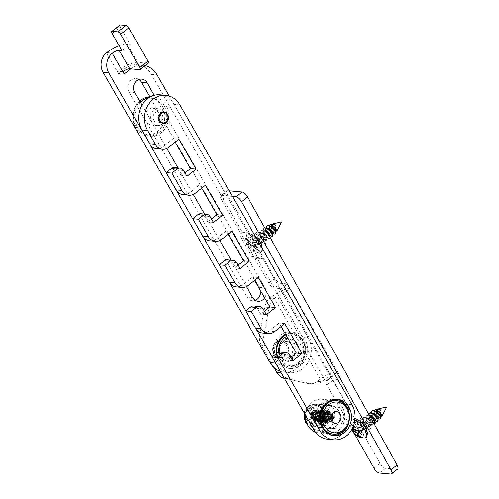 <?xml version="1.0" encoding="UTF-8"?>
<svg xmlns="http://www.w3.org/2000/svg" width="499" height="499" viewBox="0 0 499 499"><rect width="100%" height="100%" fill="white"/><g stroke="black" fill="none" stroke-linecap="round" stroke-linejoin="round"><path stroke-width="0.37" stroke-dasharray="2.5 1.87" d="M289.551 356.704A8.421 7.254 95.2 0 0 292.676 347.591A8.421 7.254 95.2 0 0 286.376 341.378A8.421 7.254 95.2 0 0 281.667 342.825A8.421 7.254 95.2 0 0 278.542 351.938A8.421 7.254 95.2 0 0 284.842 358.151A8.421 7.254 95.2 0 0 289.551 356.704M285.297 356.317A8.421 7.254 95.2 0 0 288.422 347.204A8.421 7.254 95.2 0 0 282.116 340.992A8.421 7.254 95.2 0 0 277.413 342.439A8.421 7.254 95.2 0 0 274.282 351.546A8.421 7.254 95.2 0 0 280.588 357.764A8.421 7.254 95.2 0 0 285.297 356.317M363.89 427.83A7.017 2.769 -127.9 0 0 356.03 421.967A7.017 2.769 -127.9 0 0 356.791 427.181A7.017 2.769 -127.9 0 0 364.65 433.038A7.017 2.769 -127.9 0 0 363.89 427.83M369.99 423.077A7.017 2.769 -127.9 0 0 362.131 417.214A7.017 2.769 -127.9 0 0 362.898 422.428A7.017 2.769 -127.9 0 0 370.757 428.285A7.017 2.769 -127.9 0 0 369.99 423.077M258.756 242.763A7.017 2.769 -127.9 0 0 250.897 236.9A7.017 2.769 -127.9 0 0 251.658 242.115A7.017 2.769 -127.9 0 0 259.517 247.972A7.017 2.769 -127.9 0 0 258.756 242.763M264.857 238.004A7.017 2.769 -127.9 0 0 256.997 232.147A7.017 2.769 -127.9 0 0 257.765 237.362A7.017 2.769 -127.9 0 0 265.624 243.219A7.017 2.769 -127.9 0 0 264.857 238.004M229.203 190.83L227.9 190.712A5.614 2.214 -127.9 0 0 227.076 190.911A5.614 2.214 -127.9 0 0 227.687 195.078L275.036 278.417A5.614 2.214 -127.9 0 0 280.5 283.301L287.592 283.95L281.492 288.703L284.118 293.331A5.614 1.79 -29.6 0 0 277.213 296.244L324.525 379.521A5.614 1.79 150.4 0 1 331.43 376.614L334.056 381.236L326.964 380.594A5.614 2.214 -127.9 0 0 326.14 380.787A5.614 2.214 -127.9 0 0 326.751 384.96L354.639 434.049M287.592 283.95L290.225 288.578L284.118 293.331L331.43 376.614L337.53 371.855L340.162 376.483L334.056 381.236M232.415 196.431L221.799 195.465A5.614 2.214 -127.9 0 0 220.976 195.664A5.614 2.214 -127.9 0 0 221.587 199.831L268.93 283.17A5.614 2.214 -127.9 0 0 274.394 288.06L281.492 288.703M340.162 376.483L333.064 375.841A5.614 2.214 -127.9 0 0 332.247 376.034A5.614 2.214 -127.9 0 0 332.858 380.207L380.107 463.384A5.614 2.214 -127.9 0 0 385.577 468.268L396.842 469.297A5.614 2.214 -127.9 0 0 397.659 469.097M324.525 379.521L321.618 381.785L317.358 381.398L320.264 379.134A14.034 4.472 150.4 0 1 337.53 371.855L290.225 288.578A14.034 4.472 -29.6 0 0 272.953 295.851L270.046 298.115L274.307 298.508L277.213 296.244M274.113 367.626L261.351 345.171A14.034 12.095 -84.8 0 1 259.686 334.667L264.782 307.11A14.034 12.095 -84.8 0 1 270.046 298.115M317.358 381.398A14.034 12.095 -84.8 0 1 309.511 383.806A14.034 12.095 -84.8 0 1 308.239 383.612L284.561 378.46A14.034 12.095 -84.8 0 1 284.418 378.423M274.307 298.508A14.034 12.095 95.2 0 0 269.036 307.496L263.946 335.06A14.034 12.095 95.2 0 0 265.611 345.558L261.351 345.171M280.245 371.312L265.611 345.558M282.066 374.331A14.034 12.095 95.2 0 0 288.821 378.847L312.499 383.999A14.034 12.095 95.2 0 0 313.771 384.199A14.034 12.095 95.2 0 0 321.618 381.785M276.446 353.679A18.245 15.719 95.2 0 0 278.816 360.733A18.245 15.719 95.2 0 0 290.337 368.518A18.245 15.719 95.2 0 0 305.425 359.423A18.245 15.719 95.2 0 0 305.17 339.962A18.245 15.719 95.2 0 0 293.649 332.178A18.245 15.719 95.2 0 0 285.409 334.006M302.332 339.7A18.245 15.719 95.2 0 0 290.811 331.916A18.245 15.719 95.2 0 0 275.722 341.01A18.245 15.719 95.2 0 0 275.978 360.471A18.245 15.719 95.2 0 0 287.499 368.256A18.245 15.719 95.2 0 0 302.587 359.168A18.245 15.719 95.2 0 0 302.332 339.7M280.949 356.56A11.371 9.793 -84.8 0 1 280.787 344.429A11.371 9.793 -84.8 0 1 290.187 338.765A11.371 9.793 -84.8 0 1 297.367 343.618A11.371 9.793 -84.8 0 1 297.529 355.743A11.371 9.793 -84.8 0 1 288.123 361.407A11.371 9.793 -84.8 0 1 280.949 356.56M294.529 343.362A11.371 9.793 95.2 0 0 287.349 338.509A11.371 9.793 95.2 0 0 277.949 344.173A11.371 9.793 95.2 0 0 278.111 356.298A11.371 9.793 95.2 0 0 285.285 361.151A11.371 9.793 95.2 0 0 294.691 355.488A11.371 9.793 95.2 0 0 294.529 343.362M119.105 45.627A16.841 5.408 -29.9 0 1 127.239 43.956L130.077 44.211L120.24 27.127A2.807 1.104 51.8 0 1 119.922 25.05M121.968 50.605L130.077 44.211M145.078 65.643A22.455 19.349 95.2 0 0 142.895 65.3A22.455 19.349 95.2 0 0 130.719 68.868M280.357 371.35A22.455 19.349 95.2 0 0 284.28 372.192A22.455 19.349 95.2 0 0 302.849 361.002A22.455 19.349 95.2 0 0 302.531 337.05L256.798 257.553A4.21 3.63 -84.8 0 1 254.421 258.289A4.21 3.63 -84.8 0 1 251.764 256.492L241.16 238.06A4.21 3.63 -84.8 0 1 242.215 232.203L151.397 74.363A22.455 19.349 95.2 0 0 137.219 64.783A22.455 19.349 95.2 0 0 124.575 68.712L118.494 73.503L124.17 74.02M242.215 232.203L247.884 232.721L169.248 96.045M256.798 257.553L262.468 258.07A4.21 3.63 -84.8 0 1 260.098 258.806A4.21 3.63 -84.8 0 1 257.44 257.01L246.837 238.572A4.21 3.63 -84.8 0 1 247.884 232.721M272.242 356.985L275.779 363.129A22.455 19.349 95.2 0 0 289.956 372.709A22.455 19.349 95.2 0 0 308.525 361.519A22.455 19.349 95.2 0 0 308.207 337.567L262.468 258.07M219.211 264.813L229.609 282.889M245.726 310.896L256.367 329.39M122.841 71.719L117.171 71.201A16.841 5.408 150.1 0 1 137.843 62.387L147.773 63.292L139.664 69.685M118.494 73.503L106.561 52.763M260.453 290.53A8.564 7.379 95.2 0 0 259.355 287.349L149.875 97.055M138.734 79.541A8.564 7.379 95.2 0 0 135.959 78.617A8.564 7.379 95.2 0 0 128.879 82.884A8.564 7.379 95.2 0 0 128.998 92.016L246.993 297.098A8.564 7.379 95.2 0 0 252.394 300.747A8.564 7.379 95.2 0 0 255.295 300.348M264.651 297.847A8.564 7.379 95.2 0 0 265.031 287.867L154.228 95.29M141.922 105.127L166.785 148.34M178.068 167.951L193.306 194.435M204.602 214.071L219.828 240.537M231.137 260.197L246.35 286.632M148.184 63.192A2.807 1.104 51.8 0 1 147.773 63.292M336.338 399.219A18.245 15.719 95.2 0 0 335.278 399.081A18.245 15.719 95.2 0 0 320.19 408.163A18.245 15.719 95.2 0 0 320.433 427.618A18.245 15.719 95.2 0 0 331.96 435.421A18.245 15.719 95.2 0 0 333.033 435.477M153.923 120.359A5.614 4.834 -84.8 0 1 153.848 114.371A5.614 4.834 -84.8 0 1 158.489 111.576A5.614 4.834 -84.8 0 1 162.038 113.978A5.614 4.834 -84.8 0 1 162.113 119.966A5.614 4.834 -84.8 0 1 157.472 122.76A5.614 4.834 -84.8 0 1 153.923 120.359M321.961 423.308A11.228 9.674 -84.8 0 1 321.805 411.332A11.228 9.674 -84.8 0 1 331.093 405.743A11.228 9.674 -84.8 0 1 338.185 410.546A11.228 9.674 -84.8 0 1 338.334 422.516A11.228 9.674 -84.8 0 1 329.053 428.105A11.228 9.674 -84.8 0 1 321.961 423.308M325.504 423.632A11.228 9.674 -84.8 0 1 325.354 411.656A11.228 9.674 -84.8 0 1 334.636 406.067A11.228 9.674 -84.8 0 1 341.734 410.87A11.228 9.674 -84.8 0 1 341.884 422.84A11.228 9.674 -84.8 0 1 332.602 428.429A11.228 9.674 -84.8 0 1 325.504 423.632M280.376 352.088A5.614 4.834 -84.8 0 1 283.925 354.49L287.231 360.253L290.936 357.34M281.118 326.527L279.147 323.096L269.011 331.074A11.228 9.674 -84.8 0 1 262.692 333.033M253.897 305.974A5.614 4.834 -84.8 0 1 257.447 308.37L260.759 314.139L264.464 311.22M254.646 280.413L252.675 276.982L242.533 284.96A11.228 9.674 -84.8 0 1 236.22 286.919M227.425 259.854A5.614 4.834 -84.8 0 1 230.968 262.256L234.281 268.019L237.986 265.106M228.168 234.299L226.197 230.862L216.055 238.84A11.228 9.674 -84.8 0 1 209.742 240.799M200.947 213.74A5.614 4.834 -84.8 0 1 204.496 216.142L207.802 221.905L211.507 218.992M201.696 188.179L199.725 184.749L189.583 192.726A11.228 9.674 -84.8 0 1 183.27 194.685M174.475 167.62A5.614 4.834 -84.8 0 1 178.018 170.022L181.33 175.785L185.035 172.872M175.218 142.065L173.247 138.635L163.104 146.612A11.228 9.674 -84.8 0 1 156.792 148.565M160.023 94.81A22.455 19.349 -84.8 0 1 174.207 104.403L346.3 404.165A22.455 19.349 -84.8 0 1 346.599 428.111A22.455 19.349 -84.8 0 1 328.036 439.288M187.006 176.303L181.33 175.785M178.923 139.152L173.247 138.635M213.478 222.423L207.802 221.905M205.401 185.266L199.725 184.749M239.957 268.537L234.281 268.019M231.873 231.38L226.197 230.862M266.429 314.657L260.759 314.139M258.351 277.5L252.675 276.982M292.907 360.771L287.231 360.253M284.823 323.614L279.147 323.096M346.262 427.705A18.245 15.719 95.2 0 0 347.946 409.255M165.593 112.843A5.614 4.834 -84.8 0 1 167.726 118.394A5.614 4.834 -84.8 0 1 164.682 122.804M162.793 123.228A5.614 4.834 -84.8 0 1 162.437 123.216A5.614 4.834 -84.8 0 1 158.171 116.853A5.614 4.834 -84.8 0 1 163.46 112.032A5.614 4.834 -84.8 0 1 163.809 112.082M164.645 118.862A18.245 15.719 -84.8 0 1 146.538 134.418A18.245 15.719 -84.8 0 1 133.582 113.866A18.245 15.719 -84.8 0 1 151.69 98.309A18.245 15.719 -84.8 0 1 164.645 118.862M139.601 101.097A19.648 16.929 95.2 0 0 133.096 113.735A19.648 16.929 95.2 0 0 148.041 135.996A19.648 16.929 95.2 0 0 166.547 119.118A19.648 16.929 95.2 0 0 151.609 96.856A19.648 16.929 95.2 0 0 149.731 96.806M140.45 102.569A19.648 16.929 95.2 0 0 135.229 113.928A19.648 16.929 95.2 0 0 150.168 136.19A19.648 16.929 95.2 0 0 168.674 119.311A19.648 16.929 95.2 0 0 153.736 97.055A19.648 16.929 95.2 0 0 149.482 97.286M144.785 115.469A8.421 7.254 95.2 0 0 151.185 125.006A8.421 7.254 95.2 0 0 159.119 117.77A8.421 7.254 95.2 0 0 152.719 108.233A8.421 7.254 95.2 0 0 144.785 115.469M150.817 116.017A8.421 7.254 95.2 0 0 157.216 125.555A8.421 7.254 95.2 0 0 165.15 118.325A8.421 7.254 95.2 0 0 158.744 108.782A8.421 7.254 95.2 0 0 150.817 116.017M153.205 116.404A5.614 4.834 95.2 0 0 157.472 122.76A5.614 4.834 95.2 0 0 162.761 117.939A5.614 4.834 95.2 0 0 158.489 111.576A5.614 4.834 95.2 0 0 153.205 116.404M292.757 351.034A8.421 7.254 -84.8 0 1 284.842 358.151A8.421 7.254 -84.8 0 1 278.461 348.495A8.421 7.254 -84.8 0 1 286.376 341.378A8.421 7.254 -84.8 0 1 292.757 351.034M287.081 350.516A8.421 7.254 -84.8 0 1 279.172 357.633A8.421 7.254 -84.8 0 1 272.785 347.978A8.421 7.254 -84.8 0 1 280.7 340.861A8.421 7.254 -84.8 0 1 287.081 350.516M298.689 351.783A11.228 9.674 -84.8 0 1 288.135 361.27A11.228 9.674 -84.8 0 1 279.621 348.396A11.228 9.674 -84.8 0 1 290.175 338.908A11.228 9.674 -84.8 0 1 298.689 351.783M295.14 351.458A11.228 9.674 -84.8 0 1 284.592 360.945A11.228 9.674 -84.8 0 1 276.078 348.071A11.228 9.674 -84.8 0 1 286.626 338.584A11.228 9.674 -84.8 0 1 295.14 351.458M285.89 334.835A16.841 14.508 -84.8 0 1 292.813 333.513A16.841 14.508 -84.8 0 1 305.581 352.824A16.841 14.508 -84.8 0 1 289.757 367.052A16.841 14.508 -84.8 0 1 276.92 353.298M303.454 352.631A16.841 14.508 -84.8 0 1 287.624 366.859A16.841 14.508 -84.8 0 1 274.855 347.547A16.841 14.508 -84.8 0 1 290.686 333.313A16.841 14.508 -84.8 0 1 303.454 352.631M286.75 336.338A15.438 13.305 -84.8 0 1 300.292 338.029A15.438 13.305 -84.8 0 1 305.101 352.681A15.438 13.305 -84.8 0 1 291.453 365.767A15.438 13.305 -84.8 0 1 278.735 352.263M321.181 410.665A5.894 5.077 -84.8 0 1 323.577 417.507A5.894 5.077 -84.8 0 1 318.187 421.761A5.894 5.077 -84.8 0 1 316.26 421.119A5.894 5.077 -84.8 0 1 313.871 414.276A5.894 5.077 -84.8 0 1 319.26 410.022A5.894 5.077 -84.8 0 1 321.181 410.665M327.475 402.2A16.841 14.508 95.2 0 0 320.901 409.517A16.841 14.508 95.2 0 0 324.855 430.936M332.091 434.024A16.841 14.508 95.2 0 0 346.337 424.986A16.841 14.508 95.2 0 0 335.147 400.479M310.241 410.733A11.228 9.674 95.2 0 0 317.701 427.075A11.228 9.674 95.2 0 0 327.201 421.05A11.228 9.674 95.2 0 0 319.74 404.708A11.228 9.674 95.2 0 0 310.241 410.733M325.136 412.093A11.228 9.674 95.2 0 0 332.602 428.429A11.228 9.674 95.2 0 0 342.102 422.404A11.228 9.674 95.2 0 0 334.636 406.067A11.228 9.674 95.2 0 0 325.136 412.093M329.958 417.451A11.508 9.918 -84.8 0 1 319.098 427.481A11.508 9.918 -84.8 0 1 310.322 414.588A11.508 9.918 -84.8 0 1 321.188 404.558A11.508 9.918 -84.8 0 1 329.958 417.451M339.888 418.355A11.508 9.918 -84.8 0 1 329.028 428.385A11.508 9.918 -84.8 0 1 320.258 415.492A11.508 9.918 -84.8 0 1 331.118 405.462A11.508 9.918 -84.8 0 1 339.888 418.355M315.705 414.831A16.841 14.508 -84.8 0 1 331.598 400.154A16.841 14.508 -84.8 0 1 344.435 419.023A16.841 14.508 -84.8 0 1 328.542 433.7A16.841 14.508 -84.8 0 1 315.705 414.831M305.637 415.393A16.841 14.508 -84.8 0 1 305.775 413.927A16.841 14.508 -84.8 0 1 321.668 399.25A16.841 14.508 -84.8 0 1 334.505 418.118A16.841 14.508 -84.8 0 1 318.612 432.795A16.841 14.508 -84.8 0 1 315.437 432.078M319.678 423.757L316.085 420.277L309.486 408.656C308.55 406.878 308.488 405.824 309.299 405.487L319.678 423.757A11.171 9.624 -84.8 0 1 317.645 425.341L307.265 407.072A11.171 9.624 -84.8 0 1 309.299 405.487L314.832 404.265A11.228 9.674 95.2 0 0 308.557 406.192A11.228 9.674 95.2 0 0 304.378 413.197M307.453 410.24C305.326 413.078 305.026 416.104 306.561 419.316C308.494 422.21 310.996 423.058 314.052 421.861L307.453 410.24C306.511 408.463 306.448 407.409 307.265 407.072L303.978 412.498M314.052 421.861L317.645 425.341M331.654 421.069A5.614 4.834 -84.8 0 1 331.249 421.418L327.475 422.297L323.72 418.63L324.568 413.103L325.491 412.124L329.016 411.226L332.44 414.856L331.255 420.358L330.257 421.331L326.483 422.204L322.722 418.542L323.577 413.01L324.5 412.031L328.024 411.132L331.448 414.769L330.263 420.264L329.259 421.237L325.491 422.117L321.73 418.449L322.585 412.923L323.508 411.943L327.032 411.045L330.457 414.675L329.271 420.177L328.267 421.15L324.493 422.023L320.738 418.362L321.593 412.829L322.516 411.85L326.034 410.951L329.465 414.588L328.28 420.083L327.275 421.056L323.502 421.929L319.747 418.268L320.601 412.742L321.524 411.762L325.042 410.864L328.467 414.494L327.288 419.996L326.284 420.969L322.51 421.842L318.755 418.181L319.603 412.648L320.526 411.669L324.051 410.771L327.475 414.407L326.29 419.902L325.292 420.875L321.518 421.749L317.757 418.087L318.612 412.561L319.535 411.581L323.059 410.683L326.483 414.313L325.298 419.815L324.294 420.788L320.52 421.661L316.765 418L317.62 412.467L318.543 411.488L322.061 410.59L325.491 414.226L324.306 419.721L323.302 420.694L319.528 421.568L315.773 417.906L316.628 412.38L317.551 411.401L320.576 410.421L324.5 414.133L323.315 419.634L322.31 420.607L318.537 421.48L314.782 417.819L315.63 412.286L316.559 411.307L319.585 410.334L323.502 414.045L322.323 419.54L321.319 420.514L317.545 421.387L313.784 417.725L314.638 412.199L315.561 411.213L318.593 410.24L322.51 413.952L321.325 419.453L320.321 420.426L316.553 421.299L312.792 417.632L313.646 412.105L314.57 411.126L317.601 410.153L321.518 413.864L320.333 419.36L319.329 420.333L315.555 421.206L311.8 417.544L312.655 412.018L313.578 411.033L316.603 410.059L320.526 413.771L319.341 419.272L318.337 420.245L314.563 421.119L310.808 417.451L311.663 411.925L313.528 410.346A5.614 4.834 95.2 0 0 312.549 410.939A5.614 4.834 95.2 0 0 310.765 413.378C310.291 418.48 312.181 420.551 316.447 419.603L318.025 418.393L318.98 414.151L315.992 411.288L312.973 412.804L312.349 417.077L315.293 419.909L319.023 418.486L319.971 414.239L316.984 411.376L313.965 412.891L313.347 417.164L316.285 420.002L320.015 418.574L320.969 414.332L317.982 411.469L314.963 412.985L314.339 417.258L317.277 420.089L321.007 418.667L321.961 414.42L318.973 411.556L315.954 413.072L315.331 417.345L318.275 420.183L321.998 418.755L322.953 414.513L319.965 411.65L316.946 413.166L316.322 417.438L319.266 420.27L322.99 418.848L323.945 414.6L320.957 411.737L317.938 413.253L317.32 417.526L320.258 420.364L323.988 418.935L324.936 414.694L321.949 411.831L318.93 413.347L318.312 417.619L321.25 420.451L324.98 419.029L325.934 414.781L322.947 411.918L319.928 413.434L319.304 417.707L322.242 420.545L325.972 419.116L326.926 414.875L323.938 412.012L320.919 413.528L320.296 417.8L323.24 420.632L326.964 419.21L327.918 414.962L324.93 412.099L321.911 413.615L321.287 417.888L324.231 420.726L327.962 419.297L328.91 415.056L325.922 412.193L322.903 413.708L322.285 417.981L325.223 420.813L328.953 419.391L329.901 415.149L326.92 412.28L323.895 413.796L323.277 418.068L326.215 420.906L329.945 419.478L330.899 415.237L328.286 412.43L324.893 413.889L324.269 418.162L327.213 420.994L330.937 419.572L331.891 415.33L329.278 412.523L325.884 413.977L325.261 418.249L328.205 421.087L331.929 419.659L332.995 417.014M333.351 417.825L331.124 421.412L327.35 422.285L323.595 418.617L324.444 413.091L325.373 412.112L328.891 411.213L332.315 414.85L331.136 420.345L330.132 421.318L326.358 422.191L322.597 418.53L323.452 413.004L324.375 412.018L327.899 411.12L331.324 414.756L330.138 420.252L329.134 421.231L325.367 422.104L321.606 418.436L322.46 412.91L323.383 411.931L326.907 411.033L330.332 414.669L329.147 420.164L328.142 421.137L324.369 422.011L320.614 418.349L321.468 412.823L322.391 411.837L325.909 410.939L329.34 414.575L328.155 420.071L327.151 421.05L323.377 421.923L319.622 418.256L320.477 412.729L321.4 411.75L324.918 410.852L328.348 414.482L327.163 419.983L326.159 420.956L322.385 421.83L318.63 418.168L319.479 412.642L320.402 411.656L323.926 410.758L327.35 414.395L326.165 419.89L325.167 420.863L321.393 421.742L317.632 418.075L318.487 412.548L319.41 411.569L322.441 410.596L326.358 414.301L325.173 419.802L324.169 420.776L320.402 421.649L316.64 417.987L317.495 412.461L318.418 411.475L321.443 410.502L325.367 414.214L324.182 419.709L323.177 420.682L319.404 421.561L315.649 417.894L316.503 412.367L317.426 411.388L320.452 410.415L324.375 414.12L323.19 419.622L322.186 420.595L318.412 421.468L314.657 417.806L315.511 412.28L316.435 411.295L319.46 410.321L323.377 414.033L322.198 419.528L321.194 420.501L317.42 421.381L313.665 417.713L314.513 412.186L315.437 411.207L318.468 410.234L322.385 413.939L321.2 419.441L320.202 420.414L316.428 421.287L312.667 417.626L313.522 412.099L314.445 411.114L317.476 410.141L321.393 413.852L320.208 419.347L319.204 420.32L315.43 421.2L311.675 417.532L312.53 412.006L313.453 411.026L316.478 410.047L320.402 413.758L319.217 419.26L318.212 420.233L314.439 421.106L310.684 417.445L310.765 413.378M331.242 420.32A4.142 3.568 -84.8 0 1 326.346 419.166A4.142 3.568 -84.8 0 1 327.425 413.446A4.142 3.568 -84.8 0 1 331.835 413.802M331.286 420.57C326.808 424.468 321.967 415.91 326.446 412.573L332.309 413.216M316.447 419.603L318.58 417.258L318.855 414.139L315.867 411.276L312.848 412.792L312.231 417.064L315.168 419.896L318.898 418.474L319.847 414.232L316.859 411.369L313.84 412.879L313.222 417.152L316.16 419.99L319.89 418.561L320.845 414.32L317.857 411.457L314.838 412.972L314.214 417.245L317.152 420.077L320.882 418.655L321.836 414.413L318.849 411.55L315.83 413.06L315.206 417.339L318.15 420.17L321.874 418.748L322.828 414.501L319.84 411.638L316.821 413.153L316.198 417.426L319.142 420.258L322.872 418.836L323.82 414.594L320.832 411.731L317.813 413.241L317.196 417.52L320.133 420.351L323.863 418.929L324.812 414.681L322.204 411.881L318.805 413.334L318.187 417.607L321.125 420.439L324.855 419.017L325.81 414.775L323.196 411.968L319.803 413.421L319.179 417.7L322.123 420.532L325.847 419.11L326.801 414.862L324.194 412.062L320.795 413.515L320.171 417.788L323.115 420.626L326.839 419.197L327.793 414.956L325.186 412.149L321.786 413.602L321.163 417.881L324.107 420.713L327.837 419.291L328.785 415.043L326.178 412.243L322.778 413.696L322.161 417.969L325.51 420.863L328.829 419.378L329.783 415.137L327.169 412.33L323.776 413.783L323.152 418.062L326.502 420.956L329.82 419.472L330.775 415.224L328.161 412.424L324.768 413.877L324.144 418.15L327.494 421.05L330.812 419.559L331.766 415.318L329.159 412.511L325.76 413.964L325.136 418.243L328.485 421.137L331.804 419.653L332.758 415.405L332.047 413.871M318.58 417.258C319.634 412.367 317.95 410.066 313.528 410.346M364.538 437.96A11.265 4.447 52.1 0 1 364.127 437.947A11.265 4.447 52.1 0 1 353.161 428.142A11.265 4.447 52.1 0 1 351.227 420.875A11.265 4.447 52.1 0 1 353.579 419.378A11.265 4.447 52.1 0 1 354.964 419.721M365.692 421.15L363.677 420.526L362.973 420.782L362.817 423.957L364.763 427.044L366.054 427.724L365.093 425.422L362.798 423.408L360.783 422.778L359.841 423.289L359.922 426.208L361.869 429.296L363.247 429.845L362.205 427.674L363.378 429.913L361.769 431.872L357.926 426.813L357.515 422.397L358.868 421.699L360.952 422.291L365.287 426.227L366.584 428.653L366.659 429.889L365.792 430.213L364.189 429.24L360.821 424.562L360.409 420.146L361.763 419.447L364.395 420.358L367.988 423.164L369.004 424.867L368.574 425.472C367.582 424.998 366.628 423.745 365.711 421.699L365.63 418.78L366.572 418.268L367.975 418.574L370.882 420.913L371.898 422.616L371.468 423.214C370.476 422.747 369.522 421.487 368.605 419.447L368.761 416.278L369.466 416.016L371.481 416.646M369.715 415.573L369.248 415.96L369.329 418.886C370.246 420.925 371.2 422.185 372.192 422.653C374.219 423.439 370.077 417.357 367.295 417.707L366.353 418.218L366.434 421.137C367.351 423.177 368.306 424.437 369.297 424.905C371.325 425.691 367.183 419.615 364.401 419.958L363.459 420.47L363.54 423.389C364.457 425.435 365.411 426.689 366.403 427.163C368.437 427.949 364.289 421.867 361.507 422.216L360.565 422.722L360.49 425.185L362.592 428.735L363.883 429.414L363.16 429.982M363.515 429.414C364.301 429.527 364.102 428.76 362.929 427.113C361.526 425.441 360.091 424.562 358.613 424.468A3.686 1.453 52.1 0 1 362.205 427.674M361.769 431.872A5.845 2.308 52.1 0 1 358.675 429.128L357.153 426.021L357.153 422.678L358.507 421.979C360.708 422.241 362.842 423.751 364.925 426.508L366.297 430.169L365.43 430.494L363.827 429.527L360.459 424.842L360.047 423.77L360.378 420.064L361.401 419.728L363.484 420.32L367.819 424.25L369.191 427.917L368.324 428.236L366.204 427.057L366.777 427.163L366.054 427.724M367.532 427.874L363.353 422.584L362.941 418.174L364.295 417.476L366.378 418.068L370.713 421.998L372.086 425.659L371.219 425.984L369.098 424.805L369.672 424.911L368.948 425.472M368.593 413.927L369.141 418.081L373.321 423.364L371.992 422.553L372.566 422.653L371.842 423.221M374.786 420.364L374.362 420.963C373.371 420.495 372.416 419.235 371.499 417.195L371.655 414.02L372.379 413.459L372.223 416.628C373.14 418.673 374.094 419.927 375.086 420.401L375.46 420.401M377.269 412.137L375.254 411.507L374.549 411.769L374.393 414.937C375.31 416.983 376.265 418.237 377.256 418.711L377.681 418.106M374.375 414.388L372.36 413.765L371.655 414.02M375.504 411.064L375.036 411.457L375.117 414.376C376.034 416.416 376.988 417.675 377.98 418.143L378.354 418.15M380.575 415.854L380.151 416.453C379.159 415.985 378.205 414.725 377.288 412.685L377.444 409.517L378.148 409.255L380.126 409.866M378.086 409.012A3.686 1.453 -127.9 0 0 377.924 409.211L378.011 412.124C378.928 414.164 379.882 415.424 380.874 415.892L381.248 415.892M380.874 415.892L381.367 416.166C380.138 415.623 379.015 414.245 377.993 412.037L378.011 412.124M369.435 415.43L367.551 414.937L366.197 415.636L366.609 420.052C368.206 423.183 369.865 425.067 371.58 425.703L372.447 425.379L372.373 424.144L371.075 421.717L366.74 417.788L364.657 417.195L363.303 417.894L363.715 422.304C365.312 425.435 366.971 427.319 368.686 427.955L369.553 427.631L369.478 426.396L368.181 423.969L364.395 420.358M369.828 416.135L367.189 415.218L366.166 415.555L365.836 419.26L370.426 425.622M369.254 413.178L369.503 417.8C371.1 420.925 372.759 422.809 374.475 423.451L375.161 423.37M372.148 410.92L372.397 415.542C373.994 418.673 375.647 420.557 377.363 421.193L378.055 421.119M373.321 423.364L374.057 423.713M376.215 421.112L372.036 415.823L371.281 412.785M358.257 436.544L358.793 435.727A6.381 2.52 -127.9 0 0 359.367 435.845A6.381 2.52 -127.9 0 0 359.854 435.827L359.473 436.65M385.958 407.103L386.345 407.677M377.993 412.037L377.924 409.211M377.83 409.074C376.196 409.274 375.735 410.565 376.452 412.941C377.562 415.648 378.822 417.376 380.226 418.118L381.005 418.037M374.456 410.608L374.98 413.796L378.909 418.736M358.675 429.128L357.284 426.445L358.613 424.468M352.001 430.213A6.793 2.682 52.1 0 1 351.795 429.789L352.101 430.306M352.25 428.678L352.001 425.528A6.793 2.682 52.1 0 1 352.076 425.51A6.793 2.682 52.1 0 1 353.217 425.635L353.304 426.383M357.315 434.623L357.914 434.186L357.371 433.5M358.793 435.727L357.914 434.186M357.808 435.415L358.974 434.28L359.854 435.827M358.363 432.365L358.974 434.28M359.679 432.39L360.047 431.747L359.324 431.679M360.047 431.747A6.381 2.52 -127.9 0 0 359.068 430.013L358.55 430.406M351.795 429.789L352.706 429.433A6.381 2.52 -127.9 0 0 352.93 429.889M356.635 430.724L358.12 429.932L359.068 430.013M354.789 430.069L356.454 429.009L358.12 429.932M353.61 428.023L354.839 426.994L356.454 429.009M353.217 425.635L353.966 425.454L354.839 426.994M353.966 425.454A6.381 2.52 -127.9 0 0 352.936 425.348A6.381 2.52 -127.9 0 0 352.905 425.36L352.001 425.528M352.213 427.893L352.824 427.512M353.423 427.125L353.779 426.901L352.905 425.36M354.103 428.972L354.396 428.822L353.779 426.901M352.706 429.433L353.654 429.52M258.993 252.881A11.265 4.447 52.1 0 1 248.028 243.075A11.265 4.447 52.1 0 1 246.094 235.809A11.265 4.447 52.1 0 1 248.446 234.312A11.265 4.447 52.1 0 1 259.418 244.111A11.265 4.447 52.1 0 1 259.405 252.893L259.405 252.893A11.265 4.447 52.1 0 1 258.993 252.881M249.481 248.658L251.172 247.105L249.5 246.182L248.259 247.516L247.791 246.706A6.793 2.682 52.1 0 1 247.173 245.708A6.793 2.682 52.1 0 1 246.662 244.722L246.968 245.24L247.279 244.784L246.868 240.462A6.793 2.682 52.1 0 1 246.943 240.443A6.793 2.682 52.1 0 1 248.084 240.568L248.477 242.957L249.656 245.003L251.502 245.658L253.417 245.34A6.793 2.682 52.1 0 1 254.035 246.338A6.793 2.682 52.1 0 1 254.546 247.323L252.793 247.934L251.852 248.87L252.675 250.348L254.34 251.583A6.793 2.682 52.1 0 1 253.785 251.621A6.793 2.682 52.1 0 1 253.124 251.477L248.084 247.311C250.922 251.047 254.696 252.912 259.405 252.893L261.295 252.244L262.412 250.486L262.561 248.932M260.559 236.083L258.544 235.453L257.84 235.715L257.684 238.89L259.63 241.978L260.921 242.657L259.967 240.356L257.665 238.335L255.65 237.711L254.708 238.223L254.789 241.142L256.736 244.229L258.114 244.778L257.072 242.608L258.245 244.841L256.636 246.805L252.793 241.747L252.382 237.331L253.735 236.632L255.819 237.225L260.154 241.16L261.451 243.587L261.526 244.822L260.659 245.14L259.056 244.173L255.688 239.489L255.276 235.079L256.629 234.38L259.262 235.291L262.854 238.098L263.871 239.801L263.441 240.406C262.449 239.932 261.495 238.678 260.578 236.632L260.497 233.713L261.439 233.201L262.842 233.507L265.749 235.846L266.765 237.549L266.335 238.148C265.343 237.68 264.389 236.42 263.472 234.38L263.628 231.212L265.736 231.255L267.177 232.147M266.329 230.632L265.056 230.382L264.114 230.894L264.196 233.819C265.112 235.859 266.067 237.112 267.059 237.586C269.086 238.372 264.944 232.291 262.162 232.64L261.22 233.152L261.301 236.071C262.218 238.11 263.173 239.37 264.164 239.838C266.192 240.624 262.05 234.549 259.268 234.892L258.326 235.403L258.407 238.322C259.324 240.368 260.278 241.622 261.27 242.096C263.304 242.882 259.156 236.8 256.374 237.144L255.432 237.655L255.357 240.119L257.459 243.668L258.75 244.348L258.027 244.909M258.382 244.348C259.168 244.46 258.969 243.693 257.796 242.046C256.392 240.375 254.958 239.495 253.48 239.401A3.686 1.453 52.1 0 1 257.072 242.608M256.636 246.805A5.845 2.308 52.1 0 1 253.542 244.061L252.02 240.955L252.02 237.611L253.373 236.913C255.575 237.175 257.709 238.684 259.792 241.441L261.164 245.103L260.297 245.427L258.694 244.454L255.326 239.776L254.914 238.703L255.245 234.998L256.268 234.661L258.351 235.254L262.686 239.183L264.058 242.845L263.191 243.169L261.071 241.99L261.644 242.096L260.921 242.657M262.399 242.807L258.22 237.518L257.808 233.108L259.162 232.409L261.245 233.002L265.58 236.931L266.953 240.593L266.086 240.917L263.965 239.738L264.539 239.838L263.815 240.406M264.813 227.906L263.597 228.598L263.597 231.941L268.188 238.297L266.859 237.487L267.433 237.586L266.709 238.148M269.66 235.297L269.229 235.896C268.237 235.422 267.283 234.168 266.366 232.129L266.522 228.954L267.246 228.392L267.09 231.561C268.007 233.607 268.961 234.861 269.953 235.335L270.327 235.335M272.136 227.07L270.121 226.44L269.416 226.702L269.26 229.871C270.177 231.916 271.132 233.17 272.123 233.644L272.548 233.039M269.242 229.322L267.227 228.692L266.522 228.954M270.371 225.997L269.903 226.39L269.984 229.309C270.901 231.349 271.855 232.609 272.847 233.077L273.221 233.077M275.442 230.788L275.018 231.386C274.026 230.918 273.072 229.659 272.155 227.619L272.311 224.45L273.015 224.188L274.999 224.793M272.953 223.945A3.686 1.453 -127.9 0 0 272.791 224.145L272.878 227.057C273.795 229.097 274.749 230.351 275.741 230.825L276.115 230.825M275.741 230.825L276.234 231.099C275.005 230.557 273.882 229.178 272.859 226.97L272.878 227.057M267.589 232.877L264.501 230.463L262.418 229.871L261.395 230.207L261.064 230.569L261.476 234.985C263.073 238.117 264.732 240 266.447 240.637L267.314 240.312L267.239 239.077L265.942 236.651L261.607 232.721L259.524 232.129L258.17 232.827L258.582 237.237C260.179 240.368 261.838 242.252 263.553 242.888L264.42 242.564L264.345 241.329L263.048 238.902L259.262 235.291M268.188 238.297L268.98 238.665L269.847 238.341L268.468 234.68L264.139 230.744L262.056 230.151L261.033 230.488L260.703 234.193L261.114 235.266L265.293 240.555M264.707 227.725L263.959 228.317L264.37 232.727C265.967 235.859 267.626 237.742 269.341 238.379L270.028 238.304L270.277 237.705M267.015 225.854L267.264 230.476C268.861 233.607 270.514 235.491 272.229 236.127L272.922 236.052M271.082 236.046L266.903 230.756L266.148 227.719M253.124 251.477L253.66 250.66A6.381 2.52 -127.9 0 0 254.234 250.779A6.381 2.52 -127.9 0 0 254.721 250.754L254.34 251.583M280.825 222.036L281.211 222.61M272.859 226.97L272.791 224.145M272.697 224.007C271.063 224.207 270.601 225.492 271.319 227.868C272.429 230.582 273.689 232.309 275.092 233.052L275.872 232.971M269.323 225.542L269.847 228.729L273.776 233.669M253.542 244.061L252.151 241.379L253.48 239.401M249.5 246.182L248.558 246.094A6.381 2.52 -127.9 0 1 247.573 244.367L246.662 244.722L246.968 245.24L249.263 243.749L247.772 240.287L246.868 240.462M248.558 246.094L247.791 246.706M251.284 250.217L252.781 249.113L251.172 247.105M253.66 250.66L252.781 249.113M252.675 250.348L253.841 249.213L254.721 250.754M251.852 248.87L253.23 247.292L253.841 249.213M252.793 247.934L253.23 247.292M254.546 247.323L254.914 246.674L253.972 246.593M254.914 246.674A6.381 2.52 -127.9 0 0 253.935 244.947L253.417 245.34M251.502 245.658L252.987 244.859L253.935 244.947M249.656 245.003L251.321 243.936L252.987 244.859M248.477 242.957L249.706 241.928L251.321 243.936M248.084 240.568L248.833 240.387L249.706 241.928M248.833 240.387A6.381 2.52 -127.9 0 0 247.803 240.281A6.381 2.52 -127.9 0 0 247.772 240.287M247.08 242.826L248.645 241.834M247.279 244.784L249.263 243.749M247.573 244.367L248.521 244.454M280.5 283.301L274.394 288.06M275.036 278.417L268.93 283.17M227.687 195.078L221.587 199.831M227.9 190.712L221.799 195.465M396.842 469.297L390.736 474.05M385.577 468.268L379.471 473.021M380.107 463.384L374.007 468.137M332.858 380.207L326.751 384.96M333.064 375.841L326.964 380.594M320.264 379.134L272.953 295.851M288.821 378.847L284.561 378.46M308.239 383.612L312.499 383.999M269.036 307.496L264.782 307.11M259.686 334.667L263.946 335.06M151.397 74.363L157.073 74.881M124.575 68.712L127.975 69.018M241.16 238.06L246.837 238.572M251.764 256.492L257.44 257.01M302.531 337.05L308.207 337.567M128.998 92.016L134.674 92.533M259.355 287.349L265.031 287.867M246.993 297.098L252.669 297.616M127.239 43.956L137.843 62.387M112.138 33.514L120.24 27.127M351.976 404.683L346.3 404.165M179.883 104.921L174.207 104.403M183.694 170.539L178.018 170.022M168.781 147.124L163.104 146.612M210.173 216.66L204.496 216.142M195.259 193.244L189.583 192.726M236.645 262.773L230.968 262.256M221.731 239.358L216.055 238.84M263.123 308.887L257.447 308.37M248.209 285.478L242.533 284.96M289.595 355.007L283.925 354.49M274.681 331.592L269.011 331.074M306.218 421.281A11.228 9.674 95.2 0 0 313.646 426.701A11.228 9.674 95.2 0 0 319.921 424.774A11.228 9.674 95.2 0 0 324.088 412.629A11.228 9.674 95.2 0 0 315.686 404.34A11.228 9.674 95.2 0 0 309.405 406.267A11.228 9.674 95.2 0 0 305.057 414.382M310.39 407.147C313.622 403.941 317.682 404.826 322.579 409.798C324.606 417.014 323.732 421.742 319.959 423.988C316.728 427.194 312.667 426.308 307.771 421.337C305.744 414.126 306.617 409.398 310.39 407.147M321.949 409.105A11.228 9.674 95.2 0 0 314.832 404.265L315.686 404.34C324.643 404.627 327.712 419.466 320.071 424.736L312.792 426.626A11.228 9.674 95.2 0 0 319.067 424.699A11.228 9.674 95.2 0 0 321.949 409.105M316.085 420.277C318.212 417.432 318.512 414.407 316.977 411.201C315.044 408.307 312.549 407.458 309.486 408.656M307.01 423.639A11.228 9.674 95.2 0 0 312.792 426.626L307.247 424.181M352.306 430.774A13.398 4.273 150.4 0 1 353.161 428.142M355.587 419.141C352.893 418.443 352.768 421.075 355.213 427.038C359.642 433.182 362.935 436.126 365.093 435.87C367.788 436.563 367.913 433.93 365.468 427.974C361.039 421.83 357.746 418.886 355.587 419.141M259.418 244.111A13.398 4.273 150.4 0 1 254.035 246.338M247.173 245.708A13.398 4.273 150.4 0 1 248.028 243.075M250.454 234.075C247.76 233.376 247.635 236.008 250.08 241.971C254.509 248.109 257.802 251.053 259.96 250.804C262.655 251.496 262.78 248.864 260.335 242.907C255.906 236.763 252.613 233.819 250.454 234.075M282.116 340.992L280.7 340.861M362.131 417.214L356.03 421.967M256.997 232.147L250.897 236.9M227.076 190.911L220.976 195.664M332.247 376.034L326.14 380.787M265.624 243.219L259.517 247.972M370.757 428.285L364.65 433.038M280.588 357.764L279.172 357.633M313.771 384.199L309.511 383.806M290.811 331.916L293.649 332.178M287.349 338.509L290.187 338.765M285.285 361.151L288.123 361.407M137.219 64.783L142.895 65.3M254.421 258.289L260.098 258.806M284.28 372.192L289.956 372.709M135.959 78.617L141.635 79.135M252.394 300.747L258.07 301.265M287.499 368.256L290.337 368.518M335.278 399.081L337.405 399.275M164.165 112.094L163.46 112.032M319.74 404.708L331.093 405.743M317.701 427.075L329.053 428.105M163.148 123.278L162.437 123.216M331.96 435.421L334.093 435.615M148.041 135.996L150.168 136.19M151.185 125.006L157.216 125.555M152.719 108.233L158.744 108.782M151.609 96.856L153.736 97.055M288.135 361.27L284.592 360.945M289.757 367.052L287.624 366.859M292.813 333.513L290.686 333.313M290.175 338.908L286.626 338.584M335.209 423.314L318.187 421.761M336.282 411.575L319.26 410.022M329.028 428.385L319.098 427.481M331.598 400.154L321.668 399.25M328.542 433.7L318.612 432.795M331.118 405.462L321.188 404.558M355.063 418.605L352.325 419.197L351.227 420.875C350.373 423.982 350.579 427.019 351.851 429.988M360.078 423.04L360.802 422.472M362.973 420.782L363.696 420.22M365.867 418.53L366.59 417.969M368.761 416.278L369.485 415.711M374.549 411.769L375.273 411.207M377.444 409.517L377.999 409.08M366.116 430.419L366.478 430.132M369.011 428.161L369.372 427.88M371.905 425.909L372.266 425.628M357.484 422.316L357.845 422.035M360.378 420.064L360.74 419.784M363.272 417.813L363.634 417.532M366.166 415.555L366.528 415.274M362.798 423.408L361.501 422.609M363.216 429.377L363.378 429.913M357.153 426.021L357.284 426.445M360.49 425.185L360.047 423.77M363.309 429.315L364.638 430.126M352.936 425.348L352.076 425.51M366.11 427.125L366.584 428.653M369.478 426.396L369.004 424.867M372.373 424.144L371.898 422.616M367.289 418.1L368.586 418.898M362.941 421.518L363.384 422.927M365.836 419.26L366.278 420.676M368.73 417.008L369.173 418.424M371.624 414.756L372.061 416.166M374.649 412.929L374.955 413.914M255.582 236.782L249.612 233.501L247.192 234.131L246.094 235.809C245.24 238.915 245.446 241.953 246.718 244.922M254.945 237.973L255.669 237.405M257.84 235.715L258.563 235.154M260.734 233.463L261.457 232.902M263.628 231.212L264.351 230.644M269.416 226.702L270.14 226.141M272.311 224.45L272.866 224.014M260.983 245.352L261.345 245.065M263.877 243.094L264.239 242.813M266.772 240.842L267.133 240.562M269.666 238.591L270.028 238.304M252.351 237.25L252.712 236.969M255.245 234.998L255.607 234.717M258.139 232.746L258.501 232.459M261.033 230.488L261.395 230.207M263.927 228.236L264.289 227.956M257.665 238.335L256.367 237.543M258.083 244.31L258.245 244.841M252.02 240.955L252.151 241.379M255.357 240.119L254.914 238.703M258.176 244.248L259.505 245.059M247.803 240.281L246.943 240.443M260.977 242.059L261.451 243.587M264.345 241.329L263.871 239.801M267.239 239.077L266.765 237.549M262.156 233.033L263.453 233.831M257.808 236.451L258.251 237.861M260.703 234.193L261.145 235.609M263.597 231.941L264.04 233.357M265.05 230.781L266.347 231.573M266.491 229.69L266.934 231.099M269.516 227.862L269.822 228.848"/><path stroke-width="0.75" d="M354.639 434.049L374.007 468.137A5.614 2.214 -127.9 0 0 379.471 473.021L390.736 474.05A5.614 2.214 -127.9 0 0 391.559 473.85A5.614 2.214 -127.9 0 0 390.991 469.765L241.447 201.721A5.614 2.214 -127.9 0 0 235.933 196.756L232.415 196.431M391.559 473.85L397.659 469.097A5.614 2.214 -127.9 0 0 397.098 465.012L247.548 196.968A5.614 2.214 -127.9 0 0 242.04 192.003L229.203 190.83M284.418 378.423A14.034 12.095 -84.8 0 1 276.939 372.597L274.113 367.626M276.939 372.597L281.193 372.99L280.245 371.312M281.193 372.99A14.034 12.095 95.2 0 0 282.066 374.331M285.409 334.006A18.245 15.719 95.2 0 0 276.446 353.679M130.719 68.868A22.455 19.349 95.2 0 0 130.251 69.23L124.17 74.02L122.841 71.719A5.614 1.803 150.1 0 1 129.734 68.781L119.13 50.343L121.968 50.605L112.138 33.514A2.807 1.104 -128.2 0 1 111.813 31.443L119.922 25.05A2.807 1.104 51.8 0 1 120.334 24.95L126.01 25.468A2.807 1.104 51.8 0 1 128.754 27.9L147.866 61.121A2.807 1.104 51.8 0 1 148.184 63.192L140.082 69.586A2.807 1.104 -128.2 0 0 139.757 67.508L147.866 61.121M169.248 96.045L157.073 74.881A22.455 19.349 95.2 0 0 145.078 65.643M119.13 50.343A5.614 1.803 -29.9 0 0 112.238 53.281A14.034 12.095 95.2 0 0 108.732 72.792L103.056 72.274L270.102 362.611A22.455 19.349 95.2 0 0 280.357 371.35M108.732 72.792L219.211 264.813M229.609 282.889L245.726 310.896M256.367 329.39L272.242 356.985M149.875 97.055L141.367 82.273A8.564 7.379 95.2 0 0 138.734 79.541M255.295 300.348A8.564 7.379 95.2 0 0 260.453 290.53M103.056 72.274A14.034 12.095 -84.8 0 1 106.561 52.763A16.841 5.408 -29.9 0 1 119.105 45.627M154.228 95.29L147.037 82.79A8.564 7.379 95.2 0 0 141.635 79.135A8.564 7.379 95.2 0 0 134.555 83.402A8.564 7.379 95.2 0 0 134.674 92.533L141.922 105.127M246.35 286.632L252.669 297.616A8.564 7.379 95.2 0 0 258.07 301.265A8.564 7.379 95.2 0 0 264.651 297.847M166.785 148.34L178.068 167.951M193.306 194.435L204.602 214.071M219.828 240.537L231.137 260.197M140.082 69.586A2.807 1.104 -128.2 0 1 139.664 69.685L129.734 68.781M120.334 24.95L112.225 31.343L117.901 31.861L126.01 25.468M128.754 27.9L120.646 34.294L139.757 67.508M120.646 34.294A2.807 1.104 -128.2 0 0 117.901 31.861M112.225 31.343A2.807 1.104 -128.2 0 0 111.813 31.443M348.932 407.072A18.245 15.719 95.2 0 0 337.405 399.275A18.245 15.719 95.2 0 0 322.317 408.357A18.245 15.719 95.2 0 0 322.566 427.811A18.245 15.719 95.2 0 0 334.093 435.615A18.245 15.719 95.2 0 0 349.175 426.533A18.245 15.719 95.2 0 0 348.932 407.072M347.946 409.255A18.245 15.719 95.2 0 0 346.805 406.878A18.245 15.719 95.2 0 0 336.338 399.219M159.599 120.877A5.614 4.834 -84.8 0 1 159.524 114.889A5.614 4.834 -84.8 0 1 164.165 112.094A5.614 4.834 -84.8 0 1 167.714 114.496A5.614 4.834 -84.8 0 1 167.789 120.484A5.614 4.834 -84.8 0 1 163.148 123.278A5.614 4.834 -84.8 0 1 159.599 120.877M319.522 430.207L277.824 357.571L272.148 357.053L277.219 353.067A5.614 4.834 -84.8 0 1 280.376 352.088L286.052 352.606A5.614 4.834 -84.8 0 1 289.595 355.007L292.907 360.771L302.032 353.591L284.823 323.614L274.681 331.592A11.228 9.674 -84.8 0 1 268.368 333.55A11.228 9.674 -84.8 0 1 261.276 328.754L251.346 311.457L256.417 307.471A5.614 4.834 -84.8 0 1 259.574 306.492A5.614 4.834 -84.8 0 1 263.123 308.887L266.429 314.657L275.56 307.478L258.351 277.5L248.209 285.478A11.228 9.674 -84.8 0 1 241.89 287.436A11.228 9.674 -84.8 0 1 234.798 282.634L224.874 265.343L229.939 261.351A5.614 4.834 -84.8 0 1 233.102 260.372A5.614 4.834 -84.8 0 1 236.645 262.773L239.957 268.537L249.082 261.357L231.873 231.38L221.731 239.358A11.228 9.674 -84.8 0 1 215.418 241.316A11.228 9.674 -84.8 0 1 208.326 236.52L198.396 219.223L203.467 215.237A5.614 4.834 -84.8 0 1 206.623 214.258A5.614 4.834 -84.8 0 1 210.173 216.66L213.478 222.423L222.61 215.244L205.401 185.266L195.259 193.244A11.228 9.674 -84.8 0 1 188.94 195.203A11.228 9.674 -84.8 0 1 181.848 190.4L171.918 173.109L176.989 169.117A5.614 4.834 -84.8 0 1 180.151 168.138A5.614 4.834 -84.8 0 1 183.694 170.539L187.006 176.303L196.132 169.124L178.923 139.152L168.781 147.124A11.228 9.674 -84.8 0 1 162.468 149.082A11.228 9.674 -84.8 0 1 155.376 144.286L147.43 130.451A22.455 19.349 -84.8 0 1 147.13 106.505A22.455 19.349 -84.8 0 1 165.693 95.321A22.455 19.349 -84.8 0 1 179.883 104.921L351.976 404.683A22.455 19.349 -84.8 0 1 352.275 428.629A22.455 19.349 -84.8 0 1 333.706 439.806A22.455 19.349 -84.8 0 1 319.522 430.207L313.846 429.689L272.148 357.053M277.824 357.571L282.896 353.585A5.614 4.834 -84.8 0 1 286.052 352.606M290.936 357.34L296.356 353.074L281.118 326.527M268.368 333.55L262.692 333.033A11.228 9.674 -84.8 0 1 255.6 328.236L245.67 310.939L250.741 306.954A5.614 4.834 -84.8 0 1 253.897 305.974L259.574 306.492M264.464 311.22L269.884 306.96L254.646 280.413M241.89 287.436L236.22 286.919A11.228 9.674 -84.8 0 1 229.122 282.116L219.198 264.826L224.269 260.834A5.614 4.834 -84.8 0 1 227.425 259.854L233.102 260.372M237.986 265.106L243.406 260.84L228.168 234.299M215.418 241.316L209.742 240.799A11.228 9.674 -84.8 0 1 202.65 236.002L192.72 218.705L197.791 214.72A5.614 4.834 -84.8 0 1 200.947 213.74L206.623 214.258M211.507 218.992L216.934 214.726L201.696 188.179M188.94 195.203L183.27 194.685A11.228 9.674 -84.8 0 1 176.172 189.882L166.248 172.592L171.319 168.6A5.614 4.834 -84.8 0 1 174.475 167.62L180.151 168.138M185.035 172.872L190.456 168.606L175.218 142.065M162.468 149.082L156.792 148.565A11.228 9.674 -84.8 0 1 149.7 143.768L141.753 129.933A22.455 19.349 -84.8 0 1 141.454 105.988A22.455 19.349 -84.8 0 1 160.023 94.81L165.693 95.321M333.706 439.806L328.036 439.288A22.455 19.349 -84.8 0 1 313.846 429.689M251.346 311.457L245.67 310.939M224.874 265.343L219.198 264.826M198.396 219.223L192.72 218.705M171.918 173.109L166.248 172.592M196.132 169.124L190.456 168.606M222.61 215.244L216.934 214.726M249.082 261.357L243.406 260.84M275.56 307.478L269.884 306.96M302.032 353.591L296.356 353.074M333.033 435.477A18.245 15.719 95.2 0 0 346.262 427.705M159.2 116.972A5.24 4.516 95.2 0 0 160.803 121.831A5.24 4.516 95.2 0 0 165.275 122.517A5.24 4.516 95.2 0 0 168.113 118.406A5.24 4.516 95.2 0 0 166.123 113.229A5.24 4.516 95.2 0 0 159.2 116.972M165.275 122.517L164.682 122.804A5.614 4.834 -84.8 0 1 162.793 123.228M163.809 112.082A5.614 4.834 -84.8 0 1 165.593 112.843L166.123 113.229M149.482 97.286A19.648 16.929 95.2 0 0 140.45 102.569M149.731 96.806A19.648 16.929 95.2 0 0 139.601 101.097M276.92 353.298A16.841 14.508 -84.8 0 1 276.982 347.741A16.841 14.508 -84.8 0 1 285.89 334.835M278.735 352.263A15.438 13.305 -84.8 0 1 278.885 348.015A15.438 13.305 -84.8 0 1 286.75 336.338M338.203 412.211A5.894 5.077 -84.8 0 1 340.599 419.06A5.894 5.077 -84.8 0 1 335.209 423.314A5.894 5.077 -84.8 0 1 333.288 422.672A5.894 5.077 -84.8 0 1 330.893 415.829A5.894 5.077 -84.8 0 1 336.282 411.575A5.894 5.077 -84.8 0 1 338.203 412.211M324.088 410.353A15.438 13.305 95.2 0 0 329.309 431.142A15.438 13.305 95.2 0 0 347.41 424.53A15.438 13.305 95.2 0 0 342.189 403.747A15.438 13.305 95.2 0 0 324.088 410.353M322.317 409.648A16.841 14.508 95.2 0 0 333.507 434.149A16.841 14.508 95.2 0 0 347.759 425.111A16.841 14.508 95.2 0 0 336.569 400.61A16.841 14.508 95.2 0 0 322.317 409.648M324.855 430.936A16.841 14.508 95.2 0 0 332.091 434.024L333.507 434.149M336.569 400.61L335.147 400.479A16.841 14.508 95.2 0 0 327.475 402.2M315.437 432.078A16.841 14.508 -84.8 0 1 305.637 415.393M332.309 413.216L333.351 417.825A5.614 4.834 -84.8 0 1 331.654 421.069M331.835 413.802A4.142 3.568 -84.8 0 1 331.299 420.277A4.142 3.568 -84.8 0 1 331.242 420.32M331.854 420.769L332.047 413.871A4.335 3.736 95.2 0 1 332.995 417.014L331.286 420.57M354.964 419.721A11.265 4.447 52.1 0 1 364.551 429.184A11.265 4.447 52.1 0 1 364.538 437.96L364.538 437.96C359.829 437.979 356.055 436.114 353.217 432.377L352.924 431.772A6.793 2.682 52.1 0 1 352.306 430.774A6.793 2.682 52.1 0 1 352.001 430.213M353.304 426.383L353.61 428.023L354.789 430.069L356.635 430.724L358.55 430.406A6.793 2.682 52.1 0 1 359.168 431.404A6.793 2.682 52.1 0 1 359.679 432.39L357.926 433.001L356.985 433.943L357.808 435.415L359.473 436.65A6.793 2.682 52.1 0 1 358.918 436.687A6.793 2.682 52.1 0 1 358.257 436.544L353.392 432.583L354.633 431.248L353.691 431.167L352.924 431.772M370.183 415.848L373.776 418.661L375.267 421.892L373.963 419.466L369.435 415.43M375.086 420.401C377.113 421.187 372.971 415.106 370.189 415.455L369.715 415.573M368.593 413.927L370.083 412.966L372.167 413.559L376.496 417.488L377.693 421.399L378.055 421.119L378.155 419.634L376.67 416.403L372.528 413.278L370.445 412.685L369.254 413.178M377.98 418.143C380.007 418.929 375.859 412.854 373.084 413.197L372.61 413.322M380.207 416.546A5.845 2.308 52.1 0 0 377.874 412.816L375.972 411.338L379.564 414.151L380.575 415.854L381.005 418.037L380.606 418.817L380.207 416.546C378.217 413.197 375.809 411.251 372.978 410.714L372.148 410.92M380.874 415.892C382.901 416.677 378.753 410.596 375.978 410.945L375.504 411.064M380.126 409.866L381.093 410.534A3.686 1.453 -127.9 0 0 378.629 408.881A3.686 1.453 -127.9 0 0 378.329 408.899A3.686 1.453 -127.9 0 0 378.086 409.012L377.999 409.08M374.057 423.713L374.98 423.408L373.601 419.746L369.828 416.135M374.799 423.657L375.342 423.127L375.267 421.892M377.693 421.399L377.001 421.474L374.886 420.295M378.155 419.634L376.857 417.208L373.077 413.596M371.281 412.785L371.955 411.051M375.972 411.338L373.339 410.434L372.316 410.771M386.345 407.677L385.958 407.103M381.093 410.534L377.83 409.074L375.429 409.585L374.456 410.608M381.367 416.166L382.059 416.023L380.269 412.274L375.429 409.585M377.774 418.043L379.658 419.085L380.606 418.817M351.795 429.789L352.101 430.306L352.413 429.851L352.25 428.678M354.614 433.725L356.305 432.171L354.633 431.248M356.417 435.284L357.315 434.623M357.371 433.5L356.305 432.171M358.257 436.544L358.793 435.727M356.985 433.943L357.926 433.001M352.93 429.889A6.381 2.52 -127.9 0 0 353.691 431.167M352.824 427.512L353.423 427.125M352.413 429.851L354.103 428.972M352.101 430.306L354.153 429.053M377.874 412.816L380.968 417.12M267.177 232.147L269.66 235.297L270.134 236.825L267.589 232.877M269.797 235.746L270.414 235.197L269.366 233.027L266.329 230.632M264.813 227.906L267.034 228.492L271.362 232.422L272.56 236.333L273.103 235.802L272.548 233.039L271.537 231.336L269.242 229.322L267.395 228.211L264.707 227.725M272.847 233.077C274.874 233.863 270.726 227.787 267.951 228.13L267.476 228.255M275.074 231.48A5.845 2.308 52.1 0 0 272.741 227.744L270.838 226.272L274.431 229.085L275.442 230.788L275.872 232.971L275.473 233.75L275.074 231.48C273.084 228.13 270.676 226.184 267.844 225.648L267.015 225.854M275.741 230.825C277.768 231.611 273.62 225.529 270.845 225.879L270.371 225.997M274.999 224.793L275.959 225.467A3.686 1.453 -127.9 0 0 273.496 223.814A3.686 1.453 -127.9 0 0 273.196 223.833A3.686 1.453 -127.9 0 0 272.953 223.945L272.866 224.014M270.277 237.705L270.134 236.825M272.56 236.333L271.868 236.407L269.753 235.229M273.028 234.567L271.724 232.141L267.944 228.53M266.148 227.719L266.822 225.985M270.838 226.272L268.206 225.367L267.183 225.698M281.211 222.61L280.825 222.036M275.959 225.467L272.697 224.007L270.296 224.513L269.323 225.542M276.234 231.099L276.926 230.956L275.136 227.207L270.296 224.513M272.647 232.977L274.525 234.019L275.473 233.75M272.741 227.744L275.835 232.054M242.04 192.003L235.933 196.756M247.548 196.968L241.447 201.721M397.098 465.012L390.991 469.765M127.975 69.018L130.251 69.23M270.102 362.611L275.623 363.116M106.561 52.763L112.238 53.281L122.841 71.719M141.367 82.273L147.037 82.79M261.276 328.754L255.6 328.236M234.798 282.634L229.122 282.116M208.326 236.52L202.65 236.002M181.848 190.4L176.172 189.882M147.43 130.451L141.753 129.933M155.376 144.286L149.7 143.768M176.989 169.117L171.319 168.6M203.467 215.237L197.791 214.72M229.939 261.351L224.269 260.834M256.417 307.471L250.741 306.954M282.896 353.585L277.219 353.067M304.378 413.197A11.228 9.674 95.2 0 0 305.675 421.78A11.228 9.674 95.2 0 0 307.01 423.639M305.057 414.382A11.228 9.674 95.2 0 0 306.218 421.281M364.551 429.184A13.398 4.273 150.4 0 1 359.168 431.404M303.978 412.498L305.089 421.499L307.247 424.181M354.745 418.567C357.633 419.054 360.571 421.181 363.553 424.93C365.137 426.558 366.478 429.271 367.595 433.088L366.428 437.311L364.538 437.96M374.93 420.813L375.46 420.401M377.818 418.561L378.354 418.15M380.712 416.309L381.248 415.892M369.06 413.303L369.422 413.022M386.413 407.646L382.059 416.023M385.983 407.09L378.329 408.899M351.714 429.651L351.851 429.988M255.582 236.782L258.42 239.863L260.965 243.799L262.561 248.932M272.685 233.495L273.221 233.077M275.579 231.243L276.115 230.825M281.28 222.573L276.926 230.956M280.85 222.024L273.196 223.833"/></g></svg>
